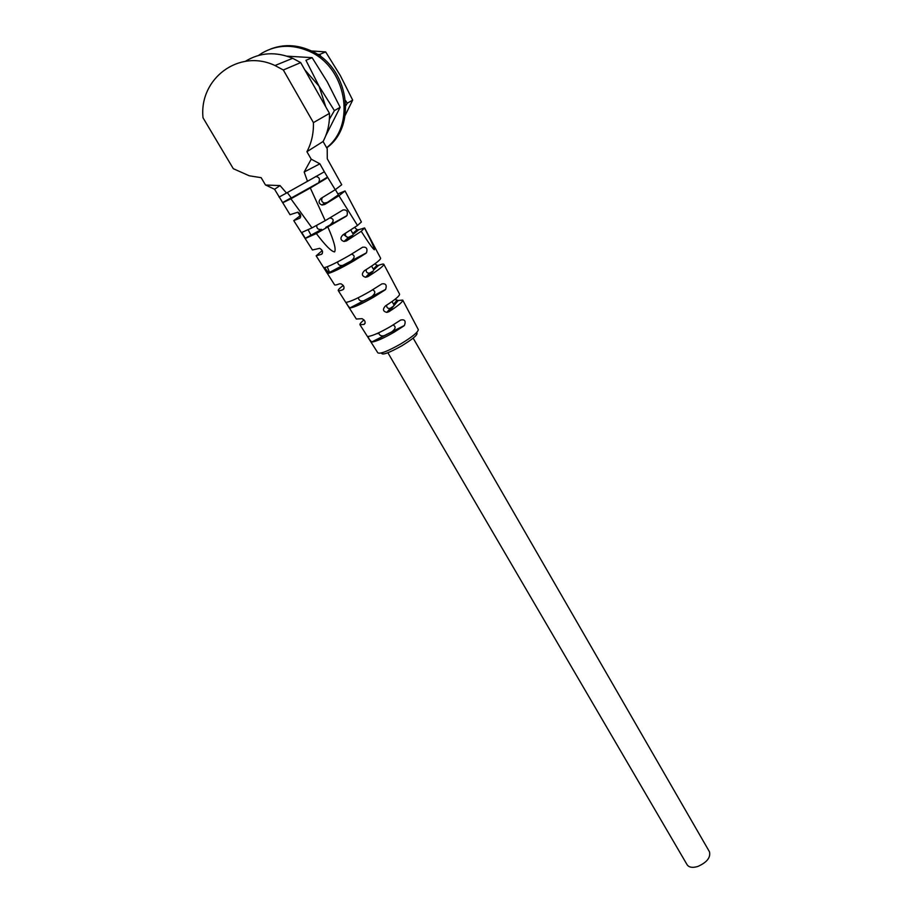 <?xml version="1.0" encoding="UTF-8"?>
<svg xmlns="http://www.w3.org/2000/svg" width="913" height="913" viewBox="0 0 913 913"><rect width="100%" height="100%" fill="white"/><g stroke="black" fill="none" stroke-linecap="round" stroke-linejoin="round"><path stroke-width="1.37" d="M311.984 227.873L325.211 220.661L310.317 187.987L290.905 198.806L311.984 227.873L301.747 232.484L305.262 238.282L321.616 229.391C318.215 229.859 316.583 228.501 316.72 225.294M325.211 220.661L343.026 209.944C346.746 209.591 348.07 211.474 346.986 215.594L325.804 227.348L346.986 215.594M329.935 217.933C334.055 218.789 334.204 221.014 330.392 224.609M315.67 176.506C319.31 177.076 320.303 179.074 318.66 182.486L327.493 177.076L335.242 189.71L341.724 184.746L327.288 158.794L327.208 148.728L323.076 141.504L306.905 151.706L311.219 159.182L304.177 172.009L307.476 181.299L324.343 171.77L327.493 177.076M326.42 178.4L310.317 187.987M346.324 216.198L316.343 233.557C325.405 245.517 331.476 251.634 334.58 251.885C336.212 249.352 334.021 241.135 327.984 227.223M342.809 265.363L327.71 273.375C325.61 270.99 324.457 269.084 324.263 267.646C328.303 266.779 336.76 262.659 349.633 255.286L362.621 247.218C366.444 246.738 367.734 248.61 366.49 252.81L342.809 265.363C339.659 265.98 337.936 264.827 337.627 261.905M365.851 253.369L353.114 261.301C340.435 268.57 332.058 272.622 327.984 273.455L366.49 252.81M363.705 300.776L349.873 307.932C347.602 305.581 346.472 303.698 346.484 302.283C350.695 301.575 358.661 297.866 370.381 291.156L381.862 283.897C385.8 283.281 387.055 285.118 385.628 289.421L363.705 300.776C360.612 301.473 358.82 300.445 358.33 297.684M385.035 289.957L373.794 297.079C362.278 303.675 354.392 307.316 350.158 308.001L385.628 289.421M384.293 335.63L371.751 341.976C369.274 339.659 368.167 337.799 368.418 336.395C372.744 335.79 380.185 332.458 390.753 326.398L400.75 319.995C404.836 319.219 406.057 321.045 404.413 325.473L384.293 335.63C381.178 336.406 379.317 335.459 378.724 332.777M403.866 325.952L394.108 332.218C383.745 338.164 376.384 341.439 372.048 342.021L404.413 325.473M360.03 324.845L377.822 352.829C380.093 354.233 387.763 351.254 400.853 343.87C412.425 336.829 418.234 332.058 418.291 329.57L402.713 300.08C402.873 301.815 398.285 305.695 388.938 311.721L393.617 306.06L390.205 308.366C387.751 308.731 386.553 307.67 386.621 305.17M337.993 194.138L338.7 193.59L337.799 193.796M338.7 193.59L345.046 190.954L338.951 195.747L357.497 225.477L361.411 221.973L345.046 190.954M361.411 221.973L354.073 207.947M353.24 234.264L358.798 229.699L357.006 229.699L354.655 227.463M358.798 229.699L364.629 227.942L361.228 231.309C368.578 242.869 372.961 249.021 374.398 249.763C374.341 247.834 371.077 240.644 364.618 228.193M361.228 231.309L346.506 240.895L352.738 235.223L348.595 237.334C346.004 237.232 345 235.874 345.571 233.26M357.497 225.477L342.9 234.881C339.978 237.928 340.344 240.142 343.996 241.489L346.506 240.895L352.738 235.223M338.951 195.747L324.72 204.489L327.425 202.378L324.572 203.063C321.707 202.241 320.977 200.415 322.369 197.585M335.242 189.71L321.045 198.361C318.169 201.305 318.489 203.531 322.015 205.037L324.72 204.489M364.629 227.942L380.641 258.265C380.561 259.874 375.129 264.028 364.367 270.727C361.4 273.911 361.81 276.103 365.611 277.278L367.905 276.639L373.337 270.921L369.548 273.135C367.072 273.284 365.953 272.097 366.227 269.575M373.759 269.837L378.633 265.341L377.001 265.329L374.946 263.766M378.633 265.341C381.76 264.108 383.494 263.766 383.825 264.291C383.78 265.923 378.473 270.031 367.905 276.639L373.337 270.921M383.825 264.291L399.586 294.146C399.711 295.869 394.998 299.795 385.457 305.923C382.433 309.256 382.901 311.413 386.85 312.394L388.938 311.721L398.194 300.514L394.952 299.361M398.194 300.514L402.713 300.08M311.219 159.182L319.881 163.815L324.343 171.77M323.076 141.504C327.607 133.001 329.753 123.632 329.479 113.383L313.41 122.627L283.327 69.993L274.996 65.531C239.058 48.4 198.908 78.621 203.017 117.777L233.294 168.7L249.283 175.798L261.164 177.681L265.5 185.019L280.051 185.579L286.499 193.042L307.476 181.299M306.905 151.706C311.561 142.919 313.73 133.218 313.41 122.627M319.881 163.815L304.177 172.009M290.905 198.806L282.733 202.754L317.656 183.285M291.327 197.961L287.298 192.597M300.206 217.865L299.658 218.275C301.45 216.084 300.868 214.053 297.9 212.181L290.014 214.703L274.573 189.299L265.58 184.974M286.499 193.042L279.047 197.105M329.479 113.383L300.685 62.598L292.662 58.295C275.715 51.379 259.943 52.395 245.335 61.331M349.177 238.464L343.493 234.515M333.702 223.057L332.857 221.985M378.861 333.416L376.613 333.736M316.343 233.557L305.513 238.384M299.658 218.275L293.758 220.626L299.978 215.89M322.289 253.62L321.524 254.305C323.328 252.148 322.711 250.151 319.664 248.336L312.44 249.979L293.758 220.626M321.524 254.305L316.149 255.823L322.209 250.596M327.242 266.767L329.616 272.599M328.817 273.021L324.549 267.612M308.138 229.814L311.105 235.337M316.218 255.925L334.557 284.776C334.774 285.335 336.395 285.016 339.442 283.829L341.04 283.829C344.155 285.609 344.806 287.561 343.003 289.672C340.024 290.802 338.426 291.087 338.209 290.517C338.072 289.775 339.762 288.086 343.277 285.449M338.301 290.654L356.332 319.025L362.039 318.671C365.234 320.44 365.919 322.346 364.104 324.412L359.927 324.686C359.711 323.887 361.08 322.289 364.013 319.892M297.775 212.147L300.719 216.758M351.528 254.168C355.111 255.378 354.997 257.637 351.185 260.924M372.55 289.866C375.802 291.281 375.494 293.552 371.625 296.679M393.081 325.005C396.162 326.534 395.706 328.828 391.734 331.876M416.67 332.72C418.485 334.226 413.532 338.586 401.823 345.787C388.596 353.16 381.817 355.545 381.486 352.954M709.367 851.612L709.481 851.806C710.782 857.558 706.867 862.454 697.76 866.483C692.476 868.035 688.904 867.43 687.078 864.691L387.888 352.749M300.685 62.598L283.327 69.993M280.051 185.579L274.573 189.299M327.425 202.378L338.403 194.846M393.971 304.862L393.617 306.06M286.99 56.161L312.132 57.667L327.379 82.044L340.138 107.312L325.77 135.672M329.388 119.226L334.409 110.61L319.048 86.187L305.946 60.304L312.132 57.667M334.409 110.61L340.138 107.312M325.793 106.878L319.048 86.187L304.725 69.73M326.706 147.86C358.056 125.72 348.561 65.725 309.633 50.204C296.405 44.6 283.475 44.178 270.83 48.937M326.614 147.689C356.629 124.704 346.381 66.135 308.092 50.831C291.795 44.109 276.468 44.851 262.099 53.045L258.55 55.419M311.23 50.934L325.656 51.904L340.332 75.585L352.68 100.11L345.205 115.3M320.988 56.868L319.847 54.381L317.404 54.381M325.656 51.904L319.847 54.381M345.867 105.611L347.282 103.203L352.68 100.11M347.282 103.203L345.582 100.67M343.939 288.725L343.003 289.672M365.154 323.191L364.104 324.412M321.616 229.391L305.262 238.282M327.094 177.784L318.66 182.486M290.791 198.018L282.528 202.629M413.155 338.13L709.481 851.806M292.662 58.295L274.996 65.531M335.379 189.596L338.415 194.88M357.006 229.699L352.806 233.511M350.786 230.008L353.285 234.333M348.595 237.323L343.996 241.489M324.572 203.063L322.015 205.037M377.001 265.329L373.36 269.141M371.602 266.094L373.805 269.917M369.548 273.135L365.611 277.278M396.733 300.491L393.617 304.257M392.042 301.53L394.017 304.953M390.205 308.366L386.85 312.394M309.633 50.204L308.092 50.831"/></g></svg>
